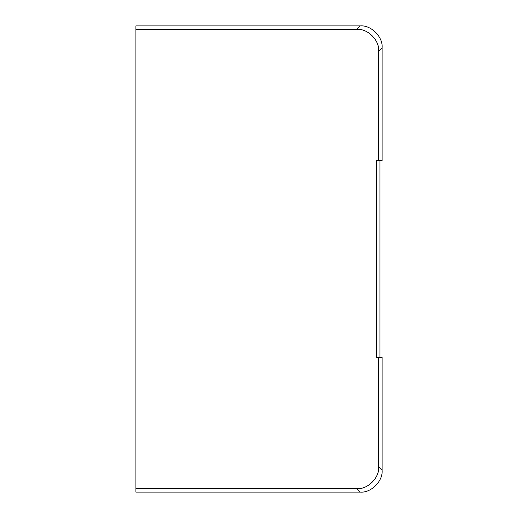 <?xml version="1.0" encoding="UTF-8"?>
<svg xmlns="http://www.w3.org/2000/svg" width="518" height="518" viewBox="0 0 518 518"><rect width="100%" height="100%" fill="white"/><g stroke="black" fill="none" stroke-linecap="round" stroke-linejoin="round"><path stroke-width="0.78" d="M378.671 466.822L382.109 470.26C383.087 481.08 371.089 493.071 360.269 492.1L356.831 488.662C367.65 489.633 379.649 477.641 378.671 466.822L378.671 357.426L376.482 357.426L376.482 160.574L378.671 160.574L378.671 51.178C379.649 40.359 367.65 28.367 356.831 29.338L135.891 29.338L135.891 25.9L360.269 25.9C371.089 24.929 383.087 36.92 382.109 47.74L378.671 51.178M382.109 470.26L382.109 357.426L378.671 357.426M378.671 160.574L382.109 160.574L382.109 47.74M379.927 160.574L379.927 357.426M356.831 488.662L135.891 488.662L135.891 492.1L360.269 492.1M135.891 488.662L135.891 29.338M356.831 29.338L360.269 25.9"/></g></svg>
